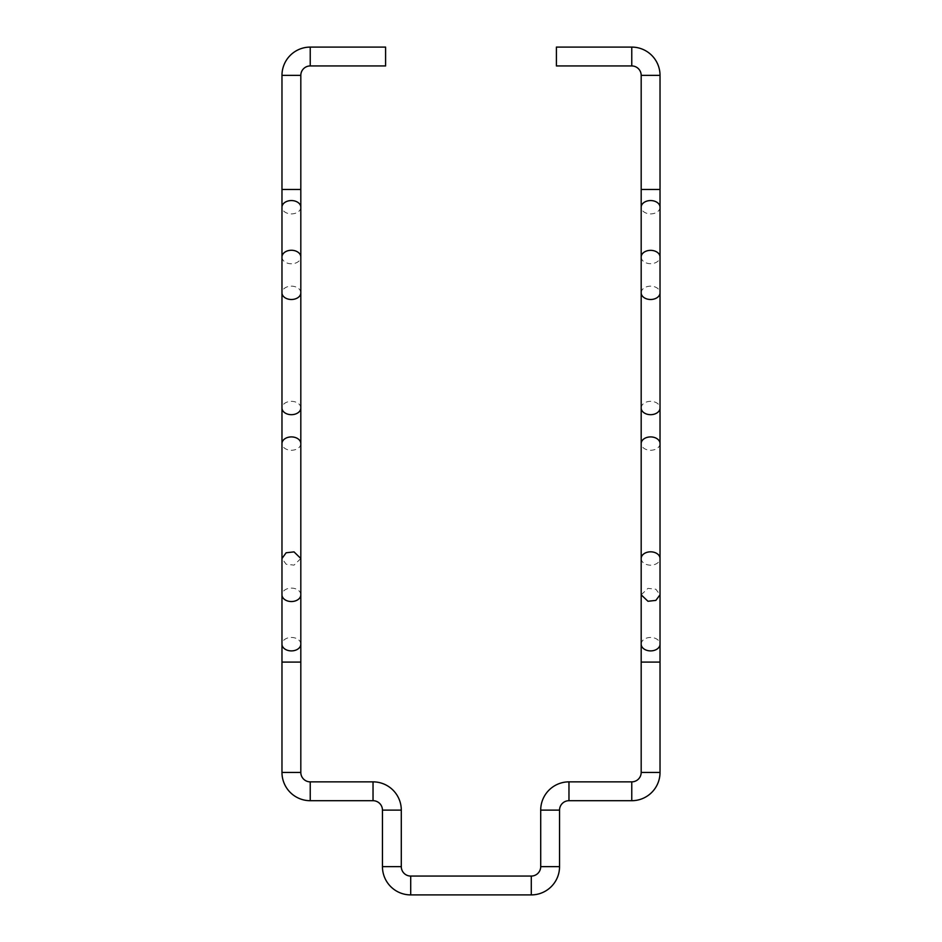 <?xml version="1.0" encoding="UTF-8"?>
<svg xmlns="http://www.w3.org/2000/svg" width="942" height="942" viewBox="0 0 942 942"><rect width="100%" height="100%" fill="white"/><g stroke="black" fill="none" stroke-linecap="round" stroke-linejoin="round"><path stroke-width="0.71" stroke-dasharray="4.71 3.53" d="M556.404 65.94L556.404 47.1M641.184 257.025A9.42 6.665 180 0 0 650.604 263.689A9.42 6.665 180 0 0 660.024 257.025M641.184 558.5A9.42 6.665 180 0 0 650.604 565.165A9.42 6.665 180 0 0 660.024 558.5M300.816 558.512L294.034 565.129L286.144 564.234L281.976 558.512M281.976 257.025A9.42 6.759 180 0 0 291.396 263.784A9.42 6.759 180 0 0 300.816 257.025M385.596 65.94L385.596 47.1M631.764 65.94L631.764 47.1M660.024 75.36L641.184 75.36M641.184 189.448L660.024 189.448M660.024 207.228A9.42 6.665 0 0 1 650.604 213.893A9.42 6.665 0 0 1 641.184 207.228M641.184 292.832A9.42 6.665 180 0 1 650.604 286.156A9.42 6.665 180 0 1 660.024 292.832M641.184 408.016A9.42 6.665 180 0 1 650.604 401.339A9.42 6.665 180 0 1 660.024 408.016M660.024 443.576A9.42 6.665 0 0 1 650.604 450.252A9.42 6.665 0 0 1 641.184 443.576M641.184 594.814L647.966 588.361L655.856 589.233L660.024 594.814M641.184 644.175A9.42 6.724 180 0 1 650.604 637.451A9.42 6.724 180 0 1 660.024 644.175M660.024 662.096L641.184 662.096M641.184 772.44L660.024 772.44M631.764 800.7L631.764 781.86M568.968 781.86L568.968 800.7M540.708 810.12L559.548 810.12M540.708 866.64L559.548 866.64M531.288 894.9L531.288 876.06M410.712 876.06L410.712 894.9M382.452 866.64L401.292 866.64M401.292 810.12L382.452 810.12M373.032 781.86L373.032 800.7M310.236 781.86L310.236 800.7M281.976 772.44L300.816 772.44M300.816 662.096L281.976 662.096M300.816 644.175A9.42 6.724 0 0 0 291.396 637.451A9.42 6.724 0 0 0 281.976 644.175M300.816 594.814A9.42 6.724 0 0 0 291.396 588.102A9.42 6.724 0 0 0 281.976 594.814M300.816 443.576A9.42 6.665 0 0 1 291.396 450.252A9.42 6.665 0 0 1 281.976 443.576M300.816 408.016A9.42 6.665 0 0 0 291.396 401.339A9.42 6.665 0 0 0 281.976 408.016M300.816 292.832A9.42 6.665 0 0 0 291.396 286.156A9.42 6.665 0 0 0 281.976 292.832M300.816 207.228A9.42 6.665 0 0 1 291.396 213.893A9.42 6.665 0 0 1 281.976 207.228M300.816 189.448L281.976 189.448M300.816 75.36L281.976 75.36M310.236 47.1L310.236 65.94"/><path stroke-width="1.41" d="M641.184 75.36L660.024 75.36A28.26 28.26 0 0 0 631.764 47.1L556.404 47.1L556.404 65.94L631.764 65.94A9.42 9.42 0 0 1 641.184 75.36L641.184 257.013M660.024 75.36L660.024 257.013M641.184 443.576A9.42 6.665 0 0 1 650.604 436.911A9.42 6.665 0 0 1 660.024 443.576L660.024 257.025A9.42 6.665 180 0 0 650.604 250.348A9.42 6.665 180 0 0 641.184 257.025L641.184 772.44A9.42 9.42 0 0 1 631.764 781.86L568.968 781.86A28.26 28.26 0 0 0 540.708 810.12L540.708 866.64A9.42 9.42 0 0 1 531.288 876.06L410.712 876.06A9.42 9.42 0 0 1 401.292 866.64L401.292 810.12A28.26 28.26 0 0 0 373.032 781.86L310.236 781.86A9.42 9.42 0 0 1 300.816 772.44L300.816 257.025A9.42 6.759 180 0 0 291.396 250.266A9.42 6.759 180 0 0 281.976 257.025L281.976 292.832A9.42 6.665 0 0 0 291.396 299.497A9.42 6.665 0 0 0 300.816 292.832M660.024 443.576L660.024 772.44A28.26 28.26 0 0 1 631.764 800.7L568.968 800.7L568.968 781.86M531.288 876.06L531.288 894.9A28.26 28.26 0 0 0 559.548 866.64L559.548 810.12A9.42 9.42 0 0 1 568.968 800.7M531.288 894.9L410.712 894.9A28.26 28.26 0 0 1 382.452 866.64L382.452 810.12L401.292 810.12M300.816 772.44L281.976 772.44A28.26 28.26 0 0 0 310.236 800.7L373.032 800.7A9.42 9.42 0 0 1 382.452 810.12M281.976 772.44L281.976 662.096L300.816 662.096M281.976 292.832L281.976 662.096M300.816 257.013L300.816 75.36A9.42 9.42 0 0 1 310.236 65.94L385.596 65.94L385.596 47.1L310.236 47.1A28.26 28.26 0 0 0 281.976 75.36L300.816 75.36M281.976 257.013L281.976 207.228A9.42 6.665 0 0 1 291.396 200.564A9.42 6.665 0 0 1 300.816 207.228M281.976 75.36L281.976 207.228M660.024 558.5A9.42 6.665 180 0 0 650.604 551.824A9.42 6.665 180 0 0 641.184 558.5L641.184 594.814L647.966 601.267L655.856 600.395L660.024 594.814L660.024 558.5M281.976 558.512L286.132 552.777L294.022 551.882L300.816 558.5M631.764 47.1L631.764 65.94M660.024 189.448L641.184 189.448M641.184 207.228A9.42 6.665 0 0 1 650.604 200.564A9.42 6.665 0 0 1 660.024 207.228M660.024 292.832A9.42 6.665 180 0 1 650.604 299.497A9.42 6.665 180 0 1 641.184 292.832M660.024 408.016A9.42 6.665 180 0 1 650.604 414.68A9.42 6.665 180 0 1 641.184 408.016M660.024 644.175A9.42 6.724 180 0 1 650.604 650.898A9.42 6.724 180 0 1 641.184 644.175M641.184 662.096L660.024 662.096M660.024 772.44L641.184 772.44M631.764 781.86L631.764 800.7M559.548 810.12L540.708 810.12M559.548 866.64L540.708 866.64M410.712 894.9L410.712 876.06M401.292 866.64L382.452 866.64M373.032 800.7L373.032 781.86M310.236 800.7L310.236 781.86M281.976 644.175A9.42 6.724 0 0 0 291.396 650.898A9.42 6.724 0 0 0 300.816 644.175M281.976 594.814A9.42 6.724 0 0 0 291.396 601.538A9.42 6.724 0 0 0 300.816 594.814M281.976 443.576A9.42 6.665 0 0 1 291.396 436.911A9.42 6.665 0 0 1 300.816 443.576M281.976 408.016A9.42 6.665 0 0 0 291.396 414.68A9.42 6.665 0 0 0 300.816 408.016M281.976 189.448L300.816 189.448M310.236 65.94L310.236 47.1"/></g></svg>
